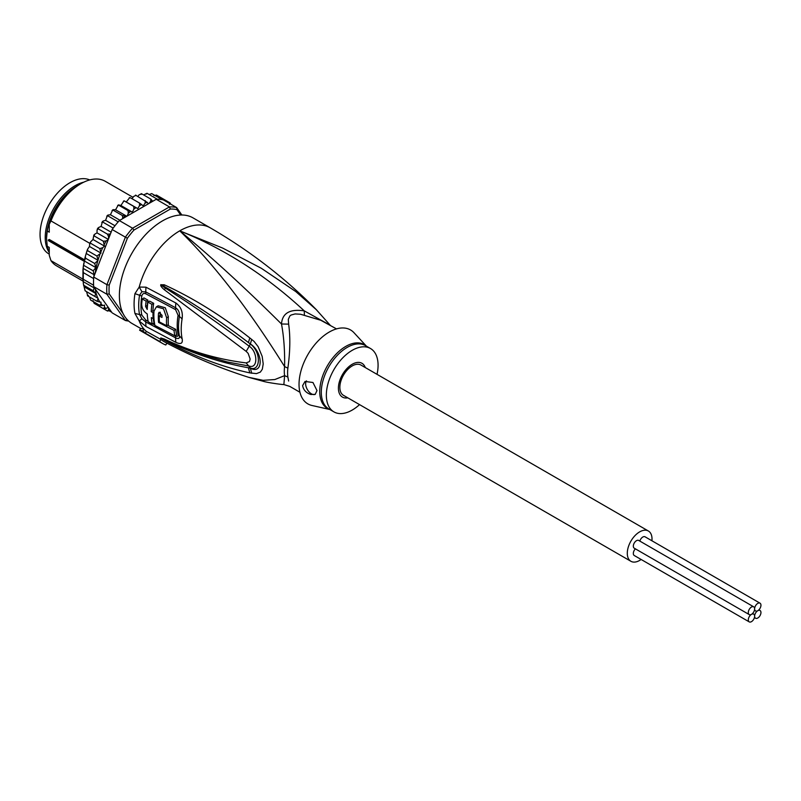 <?xml version="1.0" encoding="UTF-8"?>
<svg xmlns="http://www.w3.org/2000/svg" width="801" height="801" viewBox="0 0 801 801"><rect width="100%" height="100%" fill="white"/><g stroke="black" fill="none" stroke-linecap="round" stroke-linejoin="round"><path stroke-width="1.2" d="M754.622 616.179A4.476 2.583 120 0 0 755.553 618.232A4.476 2.583 120 0 0 758.998 617.03A4.476 2.583 120 0 0 760.95 612.535A4.476 2.583 120 0 0 760.029 610.482A4.476 2.583 120 0 0 757.786 610.702A4.476 2.583 120 0 0 754.622 616.179A4.476 2.583 120 0 0 753.701 614.137A4.476 2.583 120 0 0 751.468 614.357A4.476 2.583 120 0 0 748.304 619.834A4.476 2.583 120 0 0 749.225 621.876A4.476 2.583 120 0 0 752.67 620.685A4.476 2.583 120 0 0 754.622 616.179M757.786 610.702A4.476 2.583 120 0 0 760.95 605.226A4.476 2.583 120 0 0 760.029 603.183A4.476 2.583 120 0 0 756.575 604.375A4.476 2.583 120 0 0 754.622 608.88A4.476 2.583 120 0 0 755.553 610.923A4.476 2.583 120 0 0 757.786 610.702M639.849 541.106A4.476 2.583 -60 0 1 645.045 536.8L760.029 603.183M749.225 621.876L634.252 555.504A4.476 2.583 -60 0 1 633.331 553.451A4.476 2.583 -60 0 1 635.383 548.845M749.225 614.577L634.252 548.194A4.476 2.583 -60 0 1 633.331 546.152A4.476 2.583 -60 0 1 635.283 541.646A4.476 2.583 -60 0 1 638.727 540.455L753.701 606.828A4.476 2.583 120 0 0 750.257 608.029A4.476 2.583 120 0 0 748.304 612.535A4.476 2.583 120 0 0 749.225 614.577A4.476 2.583 120 0 0 751.468 614.357A4.476 2.583 120 0 0 754.622 608.88A4.476 2.583 120 0 0 753.701 606.828M630.908 561.291L343.469 395.334A17.482 10.093 -60 0 1 339.854 387.334A17.482 10.093 -60 0 1 347.484 369.742A17.482 10.093 -60 0 1 360.951 365.056L648.389 531.013A17.482 10.093 120 0 0 634.923 535.699A17.482 10.093 120 0 0 627.293 553.281A17.482 10.093 120 0 0 630.908 561.291A17.482 10.093 120 0 0 641.13 559.468M651.924 540.765A17.482 10.093 120 0 0 652.014 539.013A17.482 10.093 120 0 0 648.389 531.013M89.722 179.935A42.273 24.41 120 0 0 57.652 192.871A42.273 24.41 120 0 0 40.05 234.493A42.273 24.41 120 0 0 40.16 237.436A42.273 24.41 120 0 0 48.801 253.847L49.251 254.097M83.735 182.187A42.273 24.41 120 0 0 45.226 237.476A42.273 24.41 120 0 0 45.337 240.42A42.273 24.41 120 0 0 49.251 252.455M148.165 321.391L145.742 320.04L141.807 315.063A58.523 33.792 120 0 1 140.986 306.042A58.523 33.792 120 0 1 141.807 296.05C142.408 293.737 143.719 292.976 145.742 293.777L175.579 309.627L178.082 315.314A56.601 32.681 -60 0 0 178.082 334.438C178.343 336.25 177.502 336.75 175.579 335.929L175.159 335.719M154.843 325.056L152.611 323.844M152.26 324.045L148.255 321.842A60.826 35.114 -60 0 1 147.254 313.922C143.709 311.669 141.857 308.455 141.677 304.26A60.946 35.184 -60 0 1 142.248 298.963L146.152 301.156A60.866 35.144 120 0 0 145.582 306.463L147.234 309.486A60.826 35.114 -60 0 1 147.905 302.127L151.91 304.33A60.696 35.044 120 0 0 151.239 311.689L153.011 312.65A60.616 35.004 120 0 0 153.121 318.568L151.339 317.607A60.696 35.044 120 0 0 152.26 324.045L154.032 323.023A58.253 33.632 -60 0 1 153.251 318.488M153.992 311.259L152.961 310.688A58.253 33.632 -60 0 1 153.662 303.319L149.657 301.116L147.905 302.127M145.582 306.463L147.314 305.461L147.414 306.403M147.314 305.461A58.433 33.732 -60 0 1 147.905 300.135L144 297.942L142.248 298.963M159.279 316.015L161.982 317.436A60.135 34.723 -60 0 1 162.082 315.384L159.119 312.29L158.478 313.481A60.355 34.843 120 0 0 158.558 322.402L174.037 330.392A59.204 34.183 120 0 0 174.898 335.859L176.681 334.838A56.761 32.771 -60 0 1 175.779 329.381L167.529 325.186M160.07 315.544A57.912 33.432 -60 0 1 160.21 312.48L160.24 312.25M162.072 315.574L161.001 315.013L159.269 316.015A60.305 34.813 -60 0 0 159.379 321.922L158.558 322.402M168.35 324.705A57.372 33.121 -60 0 1 168.35 316.745L165.296 307.764L158.157 305.802L156.395 306.813L163.524 308.785L166.618 317.747A59.815 34.533 120 0 0 166.618 325.707L168.35 324.705M145.952 287.169L175.789 302.958L175.559 307.724L145.732 291.884L145.952 287.169L139.214 287.048L134.948 293.647L139.534 295.259L141.917 291.704L145.732 291.884L145.742 293.777M248.721 377.331L263.139 380.325L274.843 379.544L284.595 375.649A37.116 21.427 -60 0 1 284.295 371.294A37.116 21.427 -60 0 1 284.305 370.663A37.116 21.427 -60 0 1 284.595 366.598C248.791 309.196 213.837 263.94 179.744 230.838A60.976 35.204 -60 0 1 210.232 227.824L192.991 217.862A60.976 35.204 120 0 0 146.002 234.202A60.976 35.204 120 0 0 119.379 295.559A60.976 35.204 120 0 0 132.015 323.474L140.636 328.45L143.94 329.031A60.976 35.204 -60 0 1 139.214 321.011L134.948 313.451A60.976 35.204 -60 0 1 134.087 304.47A60.976 35.204 -60 0 1 134.087 304.05A60.976 35.204 -60 0 1 134.948 293.647M248.931 377.401L263.569 381.386C266.903 382.427 280.17 384.46 283.874 384.56L284.595 375.649L287.879 377.051A36.586 21.126 -60 0 1 287.589 372.765A36.586 21.126 -60 0 1 287.599 372.145A36.586 21.126 -60 0 1 287.879 368.13L284.595 366.598C284.896 350.798 283.854 336.59 281.491 323.994C245.306 288.02 211.394 256.971 179.744 230.838A60.976 35.204 -60 0 0 139.214 287.048L141.917 291.704M175.789 302.958C180.926 306.623 183.039 311.909 182.107 318.808L181.607 318.538M164.265 340.225L160.751 337.952L164.355 339.043C190.177 351.379 217.461 359.339 246.187 362.923L249.491 361.561L250.152 359.038L248.16 353.391L246.187 351.369L164.325 289.732C161.592 287.399 160.4 285.737 160.751 284.776L164.245 284.786C193.191 298.042 221.707 315.764 249.792 337.932L254.097 341.426L258.132 346.653L262.177 356.405L263.209 363.894L262.317 369.231L260.385 372.075L256.46 373.626L249.792 372.876C221.697 366.868 193.191 355.984 164.265 340.225L163.945 339.524C191.819 353.271 219.975 362.683 248.42 367.779L249.792 372.876M249.251 377.501C220.045 368.28 191.749 356.385 164.375 341.817A60.696 35.044 -60 0 1 160.881 339.454L146.363 331.404A60.976 35.204 -60 0 1 143.94 329.031L142.908 330.823A63.009 36.375 120 0 0 145.341 333.176L159.709 341.476L160.881 339.454M175.579 309.627L175.559 307.724C178.523 309.697 179.804 312.61 179.404 316.465L182.107 318.808A58.463 33.752 -60 0 0 181.206 329.201A58.463 33.752 -60 0 0 182.107 338.563C183.039 343.439 180.936 344.69 175.789 342.297L145.952 326.468L139.214 321.011L141.917 318.818L139.534 314.533L141.807 315.063M166.878 343.148L165.807 344.991A63.009 36.375 120 0 1 162.613 343.489A63.009 36.375 120 0 1 159.709 341.476M142.908 330.823L139.614 330.212L140.636 328.45M316.735 310.067L295.779 291.564L261.346 268.295L222.598 248.04L179.744 230.838C225.001 249.111 266.493 275.784 304.24 310.858C289.882 308.765 282.292 313.141 281.491 323.994L288.64 324.135L288.3 319.419L289.842 315.974L291.073 315.033L295.108 313.932L300.565 314.252L320.77 320.26L336.51 328.891M304.39 315.043L304.24 310.858L329.682 324.946M288.64 381.036L287.879 377.051M287.879 368.13C290.172 351.429 290.423 336.76 288.64 324.135M366.387 346.132L353.992 332.715A42.683 24.641 120 0 0 329.211 332.075A42.683 24.641 120 0 0 300.415 373.126A42.683 24.641 120 0 0 311.979 405.486L329.802 409.501M359.539 404.615A36.586 21.126 -60 0 1 352.21 410.072A36.586 21.126 -60 0 1 333.917 411.884A36.586 21.126 -60 0 1 328.31 382.568A36.586 21.126 -60 0 1 352.21 350.327A36.586 21.126 -60 0 1 370.503 348.515A36.586 21.126 -60 0 1 377.021 374.337M316.996 390.568L312.951 382.498L305.021 381.456L302.628 385.591C303.369 389.897 306.082 392.86 310.778 394.493L315.204 394.352L316.996 390.568M306.483 380.875A8.13 4.696 -120 0 0 305.642 383.849A8.13 4.696 -120 0 0 309.116 391.949A8.13 4.696 -120 0 0 315.334 394.272M365.286 367.559A19.514 11.264 120 0 0 361.962 363.304A19.514 11.264 120 0 0 346.933 368.53A19.514 11.264 120 0 0 338.412 388.165A19.514 11.264 120 0 0 342.458 397.096A19.514 11.264 120 0 0 347.804 397.837M145.742 320.04L145.732 321.962L141.917 318.818M145.952 326.468L145.732 321.962L175.559 337.832L175.579 335.929M178.303 315.434L179.404 316.465A57.221 33.041 120 0 0 179.404 335.809C179.804 338.523 178.523 339.193 175.559 337.832L175.789 342.297M146.152 301.156L147.905 300.135M151.91 304.33L153.662 303.319M152.961 310.688L151.239 311.689M153.011 312.66L153.942 312.12M153.121 318.568L153.942 318.087M174.037 330.392L175.779 329.381M174.898 335.859L154.933 325.486A60.586 34.974 -60 0 1 154.002 311.088L156.395 306.813M166.618 325.707L159.379 321.922M146.363 331.404L145.341 333.176M251.714 373.276L250.363 368.21L248.42 367.779M163.945 339.524L161.051 338.092L163.945 339.524M160.881 338.072L165.406 339.944L160.751 337.952M164.355 339.043L174.568 343.969M246.187 351.369L249.201 346.232C257.822 351.579 258.192 369.251 249.201 366.077L227.154 361.932L201.682 354.543L172.085 342.888M164.325 289.732L165.386 288.15C192.59 305.231 220.525 324.595 249.201 346.232L250.353 343.999L248.45 342.568M160.751 284.776L165.386 288.15L160.991 284.986L163.925 286.297L160.881 284.625M164.245 284.786L163.925 286.297C191.89 302.167 220.055 320.911 248.42 342.548L250.353 343.999C261.667 352.4 260.385 371.844 250.353 368.06L250.363 368.21C263.419 375.028 263.419 352.53 250.363 343.919L251.714 339.374M249.792 337.932L248.42 342.548M248.44 367.789L250.353 368.049L246.187 362.923M89.852 243.374L50.974 220.926A48.781 28.165 -60 0 1 80.871 183.709L79.139 184.701A46.338 26.753 120 0 0 79.139 184.711A46.338 26.753 120 0 0 49.251 224.31L49.251 232.19L47.239 231.028L46.518 238.227L47.239 246.257A43.294 24.991 -60 0 0 49.251 252.075M79.139 184.711L80.871 183.709A48.781 28.165 -60 0 1 105.261 181.296L133.036 197.326M83.264 279.269L83.264 272.58L93.607 278.558A62.598 36.145 120 0 0 93.517 281.952A62.598 36.145 120 0 0 93.607 285.246L83.264 279.269L83.284 283.344L84.896 290.032L85.517 291.053L98.082 298.302L86.578 291.664L87.73 295.949L96.931 301.266L98.082 298.743A60.976 35.204 120 0 0 99.925 302.087L100.976 302.187L100.976 303.579A60.976 35.204 120 0 0 102.688 305.582L104.5 305.101L104.5 307.264A60.976 35.204 120 0 0 106.072 308.445L108.205 307.264L112.15 312.871L125.377 320.5L127.389 319.749M128.661 321.051A62.598 36.145 -60 0 1 125.377 320.5L106.933 294.267A62.598 36.145 -60 0 1 106.733 289.592A62.598 36.145 -60 0 1 106.933 284.685L93.707 277.046A62.598 36.145 -60 0 0 93.607 278.558M123.114 313.662L109.206 293.877A60.976 35.204 -60 0 1 109.206 285.106L127.389 238.227A60.976 35.204 -60 0 1 133.967 230.057L170.343 209.051A60.976 35.204 -60 0 1 176.911 209.642L180.696 215.028M176.911 209.642L176.631 207.559A62.598 36.145 120 0 0 169.442 206.918L156.225 199.279A62.598 36.145 -60 0 1 157.356 199.249A62.598 36.145 -60 0 1 162.373 199.699A62.598 36.145 -60 0 1 163.414 199.93L176.631 207.559L181.867 215.008M141.146 193.652L141.657 193.802L141.146 194.443L141.657 193.802L150.858 199.119L152.741 201.291L119.339 220.575L132.566 228.215L169.442 206.918L170.343 209.051M151.689 193.602L162.373 199.699M149.176 194.523L151.729 193.612M146.303 194.102L147.014 193.281L157.356 199.249M147.014 193.281L143.609 194.933M152.741 201.291L156.225 199.279M127.389 238.227L125.377 237.156A62.598 36.145 120 0 1 132.566 228.215L133.967 230.057M109.206 285.106L106.933 284.685L125.377 237.156L112.15 229.517A62.598 36.145 -60 0 1 113.191 228.095A62.598 36.145 -60 0 1 118.198 221.857A62.598 36.145 -60 0 1 119.339 220.575M110.408 234.002L107.444 234.152L108.566 236.655L108.525 238.868L112.15 229.517M108.525 238.868L93.707 277.046M83.264 272.58L83.084 268.355L94.148 274.733L93.837 275.734M109.206 293.877L106.933 294.267L93.707 286.638A62.598 36.145 -60 0 1 93.607 285.246M83.084 281.551L94.148 287.939L93.837 287.078L108.205 307.264M94.148 287.939L93.216 290.773L95.83 293.546L94.718 296.36M84.015 285.456L93.216 290.773M95.83 293.546L84.395 286.948M87.399 295.629L88.43 295.449M96.931 301.266L99.925 302.087M89.472 296.941L90.623 300.075L99.825 305.381L100.976 303.579M99.825 305.381L102.688 305.582M93.006 300.625L94.148 303.339L103.349 308.645L104.5 307.264M103.349 308.645L106.072 308.445M98.233 305.702L107.544 311.068M108.566 309.877A60.976 35.204 120 0 0 110.158 310.578L107.444 311.018L108.566 309.877L108.525 307.704M109.467 310.948L111.709 312.24M153.902 195.584L156.505 195.084L165.817 200.45L166.818 201.892M169.482 204.355L169.912 202.813L165.827 200.46L166.087 201.472M170.012 202.883L170.853 204.225M86.808 251.434L87.73 250.733L87.539 249.291L86.808 251.434L85.337 256.42L85.517 258.192L94.718 263.499L95.83 267.604L84.395 261.006L85.517 258.192M89.692 243.744L90.623 243.274L90.403 242.112L89.692 243.744L89.472 246.468L87.539 249.291M93.877 234.993L93.006 239.489L90.403 242.112M97.061 230.017L98.243 228.846L97.061 230.017L97.011 232.861L94.578 234.323L94.148 235.935L94.578 234.323M102.538 221.396L101.086 226.393L98.663 227.474L98.243 228.846L98.663 227.474M107.514 215.279L105.582 220.315L103.219 221.006L102.838 222.117L103.219 221.006M112.821 209.742L110.438 214.748L108.175 215.038L107.855 215.88L108.175 215.038M118.368 204.896L115.564 209.782L113.432 209.652L113.201 210.232L113.432 209.652M124.055 200.791L120.881 205.497L118.918 204.956M135.529 195.124L147.234 202.363A60.976 35.204 120 0 0 145.151 203.094L143.179 205.897L141.657 204.575A60.976 35.204 120 0 0 139.534 205.637L137.782 208.6L124.525 201.031M126.278 201.962L129.802 197.517M132.045 198.738L133.647 196.455L136.07 195.304M137.872 196.345L139.134 194.813L141.657 193.802M152.641 201.081A60.976 35.204 120 0 0 150.628 201.451L148.966 203.474M150.628 201.451L150.858 199.119M147.234 202.363L148.335 203.834M127.229 216.02L128.33 213.276L127.99 210.583L132.375 212.135L133.897 209.051L133.737 206.398L137.782 208.6M117.627 205.487L118.798 205.276L127.99 210.583M126.808 216.27L115.564 209.782M120.881 205.497L132.375 212.135M123.384 201.231L124.535 201.091L133.737 206.398M139.534 205.637L139.524 203.054L130.323 197.747L129.231 197.807M139.524 203.054L141.657 204.575M145.151 203.094L145.261 200.62M126.598 216.39L122.403 215.549L122.813 218.573M112.06 210.483L113.201 210.232L122.403 215.549M119.94 220.235L110.438 214.748M106.753 216.15L107.855 215.88L118.198 221.857M114.984 225.742L105.582 220.315M101.807 222.388L102.838 222.117L113.191 228.095M111.119 232.18L101.086 226.393M98.243 228.846L107.444 234.152M108.325 239.389L97.011 232.861M108.205 239.679L106.072 240.961L103.349 241.241L104.5 246.127L93.006 239.489M94.148 235.935L103.349 241.241M94.718 263.499L98.082 260.325L96.931 256.05L87.73 250.733M96.931 256.05L100.976 253.106L99.825 248.59L102.688 247.729L104.5 246.127M98.082 260.325L86.578 253.687M89.472 246.468L100.976 253.106M99.825 248.59L90.623 243.274M94.148 274.733L93.216 270.828L95.83 267.604M83.084 268.355L84.395 261.006M93.216 270.828L84.015 265.521M47.239 246.257L49.251 247.419L49.251 255.299L50.974 260.665L82.813 279.048M50.974 260.665A48.781 28.165 120 0 0 56.481 265.782L83.014 281.101M46.518 238.147A42.073 24.29 -60 0 1 46.518 238.057A42.073 24.29 -60 0 1 76.065 186.643M47.239 231.028A43.294 24.991 -60 0 1 75.775 186.853M50.974 220.926L49.251 224.31M84.516 259.834L49.251 239.469L48.39 239.97L84.415 260.766M84.285 261.356L48.39 240.63L48.39 239.97M178.303 334.558L181.607 338.302M141.807 296.05L139.534 295.259A59.344 34.263 120 0 0 138.693 305.381A59.344 34.263 120 0 0 138.693 305.782A59.344 34.263 120 0 0 139.534 314.533L134.948 313.451M366.177 346.012A36.826 21.267 120 0 0 345.772 346.412A36.826 21.267 120 0 0 345.411 346.623A36.826 21.267 120 0 0 321.121 381.016A36.826 21.267 120 0 0 329.591 409.381M333.917 411.884L328.881 408.971A36.586 21.126 -60 0 1 323.204 379.884A36.586 21.126 -60 0 1 346.803 347.624A36.586 21.126 -60 0 1 347.173 347.414A36.586 21.126 -60 0 1 365.466 345.601L370.503 348.515M166.618 317.747L168.35 316.745M158.478 313.481L160.21 312.48M95.189 288.74A60.976 35.204 120 0 0 97.812 298.152M136.02 207.669A60.976 35.204 120 0 0 133.897 209.051M130.413 211.594A60.976 35.204 120 0 0 128.33 213.276M124.926 216.29A60.976 35.204 120 0 0 122.923 218.242M110.158 234.112A60.976 35.204 120 0 0 108.566 236.655M106.072 240.961A60.976 35.204 120 0 0 104.5 243.965M97.812 260.786A60.976 35.204 120 0 0 95.189 273.231M102.688 247.729A60.976 35.204 120 0 0 100.976 251.714M99.925 254.408A60.976 35.204 120 0 0 98.082 259.894M754.422 617.581L755.553 618.232M758.897 609.831L760.029 610.482M754.422 610.272L755.553 610.923M752.57 613.486L753.701 614.137M316.355 309.687C284.996 277.927 249.622 250.633 210.232 227.824M315.914 309.236L330.232 325.266M283.874 384.56L289.802 386.412L299.934 392.26M139.624 330.212L162.613 343.489M174.408 343.899L171.985 342.848M82.984 269.276L82.924 280.42M85.186 290.863L84.896 290.032M83.694 285.597L83.284 283.344M83.154 267.664L83.805 263.279M84.616 259.294L85.337 256.42M97.962 228.005L97.291 229.076"/></g></svg>
